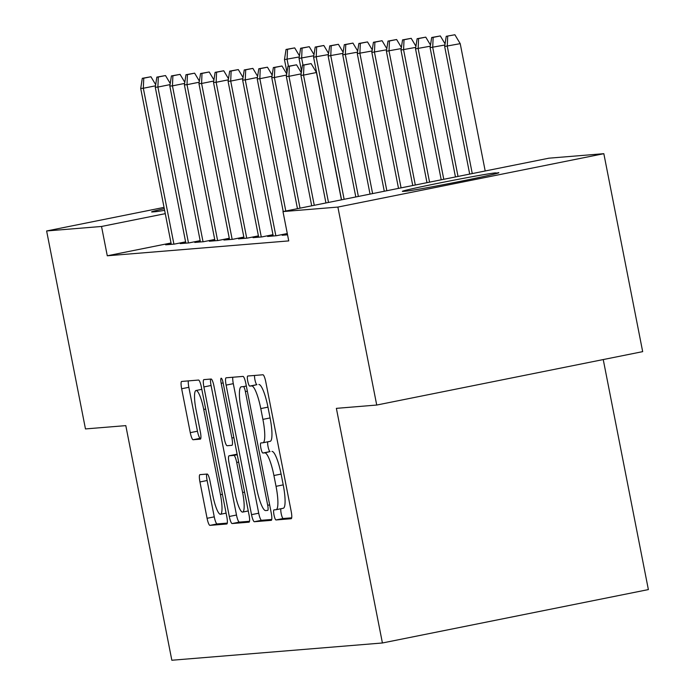 <?xml version="1.0" encoding="UTF-8"?>
<svg xmlns="http://www.w3.org/2000/svg" width="695" height="695" viewBox="0 0 695 695"><rect width="100%" height="100%" fill="white"/><g stroke="black" fill="none" stroke-linecap="round" stroke-linejoin="round"><path stroke-width="1.04" d="M274.004 515.004A5.134 0.999 -101.4 0 0 275.993 519.956L291.179 518.713A7.332 1.425 -101.4 0 0 291.205 518.705A7.332 1.425 -101.4 0 0 291.196 511.398L265.777 381.85A7.332 1.425 -101.4 0 0 262.936 374.77L247.75 376.021A5.134 0.999 -101.4 0 0 247.724 376.021A5.134 0.999 -101.4 0 0 247.741 381.138A5.134 0.999 -101.4 0 0 249.722 386.099L251.694 385.934A23.474 4.561 -101.4 0 1 260.781 408.591L262.901 419.38A23.474 4.561 -101.4 0 1 262.953 442.776A23.474 4.561 -101.4 0 1 262.849 442.793L260.877 442.95A5.134 0.999 -101.4 0 0 260.86 442.958A5.134 0.999 -101.4 0 0 260.868 448.075A5.134 0.999 -101.4 0 0 262.858 453.027L264.821 452.862A23.474 4.561 -101.4 0 1 273.917 475.519L276.037 486.318A23.474 4.561 -101.4 0 1 276.08 509.704A23.474 4.561 -101.4 0 1 275.976 509.722L274.012 509.887A5.134 0.999 -101.4 0 0 273.986 509.887A5.134 0.999 -101.4 0 0 274.004 515.004M280.928 508.731A5.134 0.999 -101.4 0 0 281.188 513.562A5.134 0.999 -101.4 0 0 283.178 518.513L291.683 517.818M254.552 375.465A5.134 0.999 -101.4 0 0 254.926 379.696A5.134 0.999 -101.4 0 0 256.915 384.648L251.694 385.934M267.801 441.803A5.134 0.999 -101.4 0 0 268.053 446.624A5.134 0.999 -101.4 0 0 270.042 451.585L264.821 452.862M199.96 474.642A7.332 1.425 -101.4 0 0 199.925 474.642A7.332 1.425 -101.4 0 0 199.943 481.956L207.075 518.296A7.332 1.425 -101.4 0 0 209.916 525.377L226.779 523.995A7.332 1.425 -101.4 0 0 226.813 523.987A7.332 1.425 -101.4 0 0 226.796 516.68L201.385 387.132A7.332 1.425 -101.4 0 0 198.544 380.052L181.673 381.442A7.332 1.425 -101.4 0 0 181.638 381.442A7.332 1.425 -101.4 0 0 181.656 388.757L190.274 432.655A7.332 1.425 -101.4 0 0 193.114 439.735L200.334 439.144A7.332 1.425 -101.4 0 0 200.36 439.136A7.332 1.425 -101.4 0 0 200.351 431.83L196.077 410.059A19.625 3.814 -101.4 0 1 196.033 390.503A19.625 3.814 -101.4 0 1 203.722 409.433L220.454 494.71A19.625 3.814 -101.4 0 1 220.497 514.265A19.625 3.814 -101.4 0 1 212.809 495.344L210.02 481.131A7.332 1.425 -101.4 0 0 207.179 474.051L199.96 474.642M171.022 242.989L107.282 255.786L288.738 240.904L282.978 211.584L548.937 158.182L603.833 153.682L337.883 207.075L282.978 211.584M107.282 255.786L101.531 226.466L46.626 230.966L164.037 207.388M603.833 153.682L642.675 351.644L376.725 405.046L336.38 408.356L382.415 642.979L171.839 660.25L125.804 425.627L85.468 428.928L46.626 230.966M376.725 405.046L337.883 207.075M251.529 514.656A7.332 1.425 -101.4 0 0 254.37 521.728L271.232 520.346A7.332 1.425 -101.4 0 0 271.267 520.346A7.332 1.425 -101.4 0 0 271.25 513.032L245.839 383.492A7.332 1.425 -101.4 0 0 242.998 376.412L226.127 377.793A7.332 1.425 -101.4 0 0 226.101 377.793A7.332 1.425 -101.4 0 0 226.11 385.108L251.529 514.656L258.714 513.205A7.332 1.425 -101.4 0 0 261.555 520.286L271.745 519.452M249.01 522.171L232.139 523.552A7.332 1.425 -101.4 0 1 229.298 516.472L203.887 386.933A7.332 1.425 -101.4 0 1 203.87 379.618A7.332 1.425 -101.4 0 1 203.904 379.618L211.124 379.027A7.332 1.425 -101.4 0 1 213.964 386.107L224.268 438.641A7.332 1.425 -101.4 0 0 227.109 445.721L231.895 445.33A7.332 1.425 -101.4 0 0 231.93 445.321A7.332 1.425 -101.4 0 0 231.913 438.015L221.184 383.319A5.134 0.999 -101.4 0 1 221.175 378.202A5.134 0.999 -101.4 0 1 223.191 383.154L249.027 514.856A7.332 1.425 -101.4 0 1 249.045 522.171A7.332 1.425 -101.4 0 0 249.045 522.171L249.071 522.162M382.415 642.979L648.374 589.586L603.243 359.567M185.73 242.512L180.222 243.615L188.962 242.903L200.16 240.652M214.851 240.122L209.351 241.235L218.082 240.513L229.289 238.263M243.98 237.733L238.472 238.845L247.212 238.124L258.41 235.874M273.1 235.344L267.601 236.456L276.332 235.735L287.287 233.537M287.539 234.814L282.161 235.258L287.417 234.206M258.54 236.543L253.032 237.647L261.772 236.934L272.97 234.684M229.419 238.932L223.912 240.036L232.651 239.323L243.849 237.073M200.29 241.321L194.782 242.425L203.522 241.712L214.72 239.462M171.161 243.71L165.662 244.814L174.402 244.093L185.6 241.851M164.619 210.342A47.833 1.069 168.9 0 1 155.159 211.732L152.535 211.949A47.833 1.069 168.9 0 1 151.606 211.923A47.833 1.069 168.9 0 1 164.298 208.682M165.271 213.66L101.531 226.466M497.933 172.699A47.833 1.069 168.9 0 1 498.862 172.725A47.833 1.069 168.9 0 1 456.711 182.073A47.833 1.069 168.9 0 1 405.923 191.168L403.309 191.386A47.833 1.069 168.9 0 1 402.37 191.351A47.833 1.069 168.9 0 1 444.522 182.003A47.833 1.069 168.9 0 1 495.309 172.907L498.011 173.098M276.184 509.678L283.169 508.28A23.474 4.561 -101.4 0 0 283.265 508.262A23.474 4.561 -101.4 0 0 283.221 484.875L276.037 486.318M272.014 451.42A23.474 4.561 -101.4 0 1 281.101 474.077L283.221 484.875M263.049 442.75L270.034 441.342A23.474 4.561 -101.4 0 0 270.138 441.334A23.474 4.561 -101.4 0 0 270.094 417.938L262.901 419.38M258.879 384.491A23.474 4.561 -101.4 0 1 267.975 407.148L270.094 417.938M232.816 377.246A7.332 1.425 -101.4 0 0 233.303 383.666L258.714 513.205M267.688 510.399A5.134 0.999 -101.4 0 0 267.705 510.399A5.134 0.999 -101.4 0 0 267.697 505.282L245.387 391.572A5.134 0.999 -101.4 0 0 243.398 386.611L241.33 386.785A23.474 4.561 -101.4 0 0 241.226 386.802A23.474 4.561 -101.4 0 0 241.269 410.189L256.524 487.916A23.474 4.561 -101.4 0 0 265.612 510.573L267.731 510.391M249.514 521.276L239.332 522.11L232.139 523.552M210.585 379.07A7.332 1.425 -101.4 0 0 211.072 385.49L236.491 515.03A7.332 1.425 -101.4 0 0 239.332 522.11M234.962 493.155A19.625 3.814 -101.4 0 0 242.651 512.085A19.625 3.814 -101.4 0 0 242.616 492.529L236.717 462.488A7.332 1.425 -101.4 0 0 233.876 455.407L229.089 455.798A7.332 1.425 -101.4 0 0 229.055 455.798A7.332 1.425 -101.4 0 0 229.072 463.113L234.962 493.155M236.213 454.365A7.332 1.425 -101.4 0 1 236.239 454.356A7.332 1.425 -101.4 0 0 236.239 454.356L237.143 454.278M188.354 380.895A7.332 1.425 -101.4 0 0 188.849 387.306L197.458 431.213A7.332 1.425 -101.4 0 0 200.299 438.293L200.838 438.25M206.641 474.094A7.332 1.425 -101.4 0 0 207.127 480.514L214.26 516.854A7.332 1.425 -101.4 0 0 217.101 523.934L227.282 523.1M454.886 34.75L446.242 36.314L454.886 34.75L460.22 43.655L444.661 46.469L469.698 174.089M447.702 36.192L447.276 46.252L472.261 173.576M460.22 43.655L485.197 170.979M444.661 46.469L446.242 36.314M341.436 199.847L316.46 72.523L303.515 75.121L328.5 202.445M303.941 65.052L311.125 63.61L302.481 65.174L303.941 65.052L303.515 75.121L300.9 75.329L325.938 202.957M316.46 72.523L311.125 63.61M302.481 65.174L300.9 75.329M444.887 45.001L430.092 47.66L455.46 176.947M433.141 37.391L440.326 35.94L431.682 37.504L433.141 37.391L432.716 47.451L458.022 176.434M430.092 47.66L431.682 37.504M440.326 35.94L445.061 43.863M430.327 46.2L415.532 48.859L441.221 179.805M418.572 38.581L425.766 37.139L417.122 38.703L418.572 38.581L418.155 48.641L443.784 179.293M415.532 48.859L417.122 38.703M425.766 37.139L430.5 45.062M301.126 73.87L288.955 76.311L314.262 205.303M289.381 66.251L296.565 64.809L287.921 66.373L289.381 66.251L288.955 76.311L286.331 76.528L311.699 205.816M301.309 72.732L296.565 64.809M287.921 66.373L286.331 76.528M286.566 75.06L274.395 77.51L300.023 208.161M274.82 67.441L282.005 65.999L273.361 67.563L274.82 67.441L274.395 77.51L271.771 77.718L297.46 208.674M286.74 73.922L282.005 65.999M273.361 67.563L271.771 77.718M415.758 47.39L400.972 50.049L426.991 182.663M404.012 39.78L411.197 38.329L402.553 39.893L404.012 39.78L403.587 49.84L429.553 182.151M400.972 50.049L402.553 39.893M411.197 38.329L415.94 46.252M401.197 48.589L386.403 51.248L412.752 185.522M389.452 40.97L396.637 39.528L387.992 41.092L389.452 40.97L389.026 51.03L415.315 185.009M386.403 51.248L387.992 41.092M396.637 39.528L401.38 47.451M271.997 76.259L259.834 78.7L285.793 211.019M260.251 68.64L267.445 67.198L258.801 68.762L260.251 68.64L259.834 78.7L257.211 78.917L283.23 211.532M272.179 75.121L267.445 67.198M258.801 68.762L257.211 78.917M257.437 77.449L245.266 79.899L275.854 235.779M245.691 69.83L252.876 68.388L244.232 69.952L245.691 69.83L245.266 79.899L242.651 80.107L273.231 235.987M257.619 76.311L252.876 68.388M244.232 69.952L242.651 80.107M386.637 49.779L371.842 52.438L398.513 188.38M374.892 42.169L382.076 40.718L373.432 42.282L374.892 42.169L374.466 52.229L401.076 187.867M371.842 52.438L373.432 42.282M382.076 40.718L386.811 48.641M242.876 78.648L230.705 81.089L261.285 236.969M231.131 71.029L238.316 69.587L229.671 71.151L231.131 71.029L230.705 81.089L228.082 81.306L258.67 237.186M243.05 77.501L238.316 69.587M229.671 71.151L228.082 81.306M372.068 50.978L357.282 53.637L384.274 191.238M360.323 43.359L367.516 41.917L358.872 43.481L360.323 43.359L359.906 53.419L386.837 190.725M357.282 53.637L358.872 43.481M367.516 41.917L372.251 49.84M228.316 79.838L216.145 82.279L246.725 238.168M216.562 72.219L223.755 70.777L215.111 72.341L216.562 72.219L216.145 82.279L213.521 82.496L244.101 238.376M228.49 78.7L223.755 70.777M215.111 72.341L213.521 82.496M357.508 52.168L342.722 54.827L370.044 194.096M345.762 44.55L352.947 43.107L344.303 44.671L345.762 44.55L345.337 54.618L372.607 193.584M342.722 54.827L344.303 44.671M352.947 43.107L357.69 51.03M213.747 81.037L201.585 83.478L232.165 239.358M202.002 73.418L209.195 71.976L200.551 73.54L202.002 73.418L201.585 83.478L198.961 83.695L229.541 239.575M213.93 79.89L209.195 71.976M200.551 73.54L198.961 83.695M342.948 53.367L328.153 56.026L355.805 196.954M331.202 45.748L338.387 44.306L329.743 45.87L331.202 45.748L330.777 55.808L358.368 196.442M328.153 56.026L329.743 45.87M338.387 44.306L343.121 52.229M199.187 82.227L187.016 84.668L217.605 240.557M187.441 74.608L194.626 73.166L185.982 74.73L187.441 74.608L187.016 84.668L184.392 84.886L214.981 240.765M199.369 81.089L194.626 73.166M185.982 74.73L184.392 84.886M328.387 54.557L313.593 57.216L341.566 199.812M316.633 46.939L323.827 45.496L315.183 47.06L316.633 46.939L316.216 57.007L344.129 199.3M313.593 57.216L315.183 47.06M323.827 45.496L328.561 53.419M184.627 83.426L172.456 85.867L203.036 241.747M172.881 75.807L180.066 74.365L171.422 75.929L172.881 75.807L172.456 85.867L169.832 86.084L200.421 241.964M184.8 82.279L180.066 74.365M171.422 75.929L169.832 86.084M313.819 55.756L299.032 58.415L301.543 71.211M302.073 48.137L309.266 46.695L300.622 48.259L302.073 48.137L301.647 58.198L303.003 65.069M299.032 58.415L300.622 48.259M309.266 46.695L314.001 54.618M170.066 84.616L157.895 87.057L188.475 242.946M158.312 76.997L165.506 75.555L156.862 77.119L158.312 76.997L157.895 87.057L155.272 87.275L185.852 243.154M170.24 83.478L165.506 75.555M156.862 77.119L155.272 87.275M299.258 56.947L284.464 59.605L286.983 72.41M287.513 49.328L294.697 47.886L286.053 49.449L287.513 49.328L287.087 59.396L288.434 66.268M284.464 59.605L286.053 49.449M294.697 47.886L299.441 55.808M155.498 85.815L143.326 88.256L173.915 244.136M143.752 78.196L150.937 76.754L142.293 78.318L143.752 78.196L143.326 88.256L140.711 88.474L171.291 244.353M155.68 84.668L150.937 76.754M142.293 78.318L140.711 88.474M283.178 518.513L275.993 519.956M256.915 384.648L249.722 386.099M270.042 451.585L262.858 453.027M281.101 474.077L273.917 475.519M267.975 407.148L260.781 408.591M233.303 383.666L226.11 385.108M261.555 520.286L254.37 521.728M269.66 504.891L267.697 505.282M247.351 391.181L245.387 391.572M246.334 386.029L243.398 386.611M236.491 515.03L229.298 516.472M211.072 385.49L203.887 386.933M233.876 437.624L231.913 438.015M223.138 382.928L221.184 383.319M244.57 492.138L242.616 492.529M238.672 462.088L236.717 462.488M237.23 454.73L233.876 455.407M229.055 455.798L236.239 454.356L229.089 455.798M222.409 494.319L220.454 494.71M205.677 409.034L203.722 409.433M200.299 438.293L193.114 439.735M197.458 431.213L190.274 432.655M188.849 387.306L181.656 388.757M217.101 523.934L209.916 525.377M214.26 516.854L207.075 518.296M207.127 480.514L199.943 481.956M495.309 172.907L495.483 173.793M283.265 508.262L276.08 509.704M270.138 441.334L262.953 442.776M248.263 510.955L242.651 512.085M226.101 513.145L220.497 514.265M201.819 389.339L196.033 390.503"/></g></svg>
